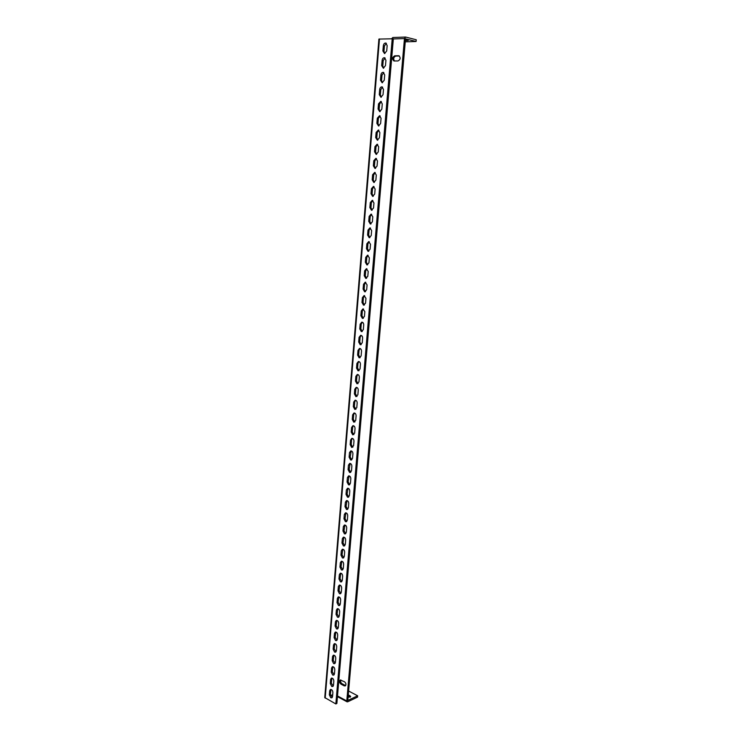 <?xml version="1.0" encoding="UTF-8"?>
<svg xmlns="http://www.w3.org/2000/svg" width="741" height="741" viewBox="0 0 741 741"><rect width="100%" height="100%" fill="white"/><g stroke="black" fill="none" stroke-linecap="round" stroke-linejoin="round"><path stroke-width="1.11" d="M384.579 53.593L386.719 50.907L387.163 45.599L385.829 43.043C384.496 42.978 383.662 43.867 383.338 45.71L382.893 50.999L384.579 53.593M383.356 68.237L385.487 65.579L385.931 60.308L384.56 57.733C383.254 57.678 382.439 58.558 382.115 60.373L381.68 65.625L383.356 68.237M382.143 82.788L384.264 80.176L384.699 74.934L383.31 72.349C382.013 72.303 381.217 73.174 380.902 74.952L380.466 80.176L382.143 82.788M380.939 97.266L383.041 94.691L383.477 89.476L382.05 86.873C380.781 86.845 379.994 87.707 379.698 89.448L379.272 94.644L380.939 97.266M379.735 111.659L381.837 109.122L382.263 103.935L380.809 101.322L378.503 103.86L378.067 109.029L379.735 111.659M378.54 125.979L380.624 123.478L381.059 118.319L379.568 115.698L377.308 118.199L376.882 123.339L378.54 125.979M377.345 140.216L379.429 137.752L379.864 132.62L378.336 129.99L376.122 132.454L375.696 137.567L377.345 140.216M376.169 154.378L378.243 151.951L378.67 146.848L377.113 144.199L374.946 146.635L374.52 151.72L376.169 154.378M374.992 168.466L377.058 166.067L377.484 160.992L375.9 158.333L373.77 160.741L373.353 165.799L374.992 168.466M373.816 182.471L375.882 180.109L376.298 175.061L374.687 172.394L372.603 174.765L372.186 179.804L373.816 182.471M372.658 196.402L374.705 194.077L375.122 189.057L373.483 186.38L371.445 188.723L371.028 193.725L372.658 196.402M371.5 210.259L373.538 207.962L373.955 202.978L372.278 200.283L370.287 202.599L369.87 207.573L371.5 210.259M370.343 224.041L372.38 221.781L372.797 216.817L371.093 214.112L369.138 216.391L368.731 221.346L370.343 224.041M369.203 237.741L371.232 235.527L371.639 230.581L369.907 227.876L367.999 230.118L367.592 235.045L369.203 237.741M368.064 251.375L370.083 249.189L370.491 244.28L368.722 241.557L366.86 243.77L366.452 248.67L368.064 251.375M366.925 264.935L368.944 262.786L369.351 257.896L367.555 255.163L365.73 257.349L365.332 262.221L366.925 264.935M365.804 278.431L367.805 276.3L368.212 271.447L366.387 268.705L364.609 270.863L364.211 275.708L365.804 278.431M364.683 291.843L366.675 289.75L367.082 284.924L365.23 282.173L363.498 284.294L363.09 289.11L364.683 291.843M363.562 305.19L365.554 303.134L365.961 298.327L364.072 295.566L362.386 297.66L361.978 302.458L363.562 305.19M362.46 318.463L364.442 316.435L364.841 311.655L362.923 308.886L361.275 310.951L360.876 315.722L362.46 318.463M361.358 331.662L363.331 329.671L363.729 324.919C363.701 323.206 363.053 322.289 361.784 322.14L360.172 324.178L359.783 328.921L361.358 331.662M360.256 344.806L362.229 342.842L362.618 338.109C362.59 336.386 361.932 335.46 360.654 335.321L359.079 337.331L358.69 342.046L360.256 344.806M359.163 357.866L361.126 355.939L361.525 351.225C361.478 349.493 360.811 348.557 359.524 348.437L357.996 350.41L357.607 355.106L359.163 357.866M358.079 370.861L360.033 368.962L360.422 364.285C360.376 362.525 359.709 361.599 358.403 361.488L356.912 363.433L356.523 368.101L358.079 370.861M357.005 383.792L358.95 381.921L359.339 377.271C359.283 375.492 358.607 374.557 357.292 374.464L355.837 376.372L355.448 381.022L357.005 383.792M355.93 396.657L357.866 394.814L358.255 390.183C358.199 388.395 357.505 387.46 356.18 387.367L354.763 389.257L354.383 393.879L355.93 396.657M354.856 409.449L356.791 407.643L357.171 403.03C357.116 401.233 356.412 400.288 355.078 400.214L353.698 402.067L353.318 406.67L354.856 409.449M355.624 400.242L354.763 401.909L354.374 406.494L355.939 409.282M353.79 422.185L355.717 420.397L356.106 415.812C356.032 413.997 355.328 413.061 353.985 412.987L352.642 414.821L352.253 419.387L353.79 422.185M354.531 413.015L353.698 414.636L353.318 419.202L354.902 422.009M352.735 434.847L354.652 433.096L355.032 428.53C354.967 426.705 354.244 425.76 352.892 425.695L351.586 427.501L351.206 432.049L352.735 434.847M353.438 425.714L352.642 427.307L352.262 431.855L353.865 434.661M351.688 447.444L353.596 445.721L353.976 441.182C353.892 439.339 353.17 438.394 351.808 438.339L350.53 440.117L350.16 444.637L351.688 447.444M352.355 438.357L351.586 439.904L351.215 444.424L352.836 447.258M350.632 459.976L351.317 460.013L352.54 458.281L352.92 453.77C352.836 451.908 352.105 450.954 350.734 450.917L349.493 452.668L349.113 457.169L350.632 459.976M351.28 450.926L350.169 456.947L351.818 459.781M349.595 472.443L350.298 472.489L351.493 470.776L351.864 466.284C351.78 464.412 351.039 463.458 349.659 463.431L348.455 465.153L348.075 469.627L349.595 472.443M350.215 463.44L349.131 469.396L350.799 472.239M348.557 484.846L349.289 484.892L350.447 483.215L350.826 478.742C350.725 476.861 349.984 475.898 348.594 475.879L347.418 477.575L347.047 482.03L348.557 484.846M349.15 475.879L348.103 481.78L349.789 484.642M347.529 497.192L348.279 497.239L349.409 495.581L349.78 491.135C349.678 489.236 348.937 488.282 347.538 488.263L346.39 489.931L346.019 494.367L347.529 497.192M348.094 488.263L347.075 494.099L348.779 496.979M346.501 509.465L347.279 509.512L348.381 507.891L348.752 503.463C348.64 501.555 347.89 500.592 346.482 500.592L345.371 502.231L345 506.64L346.501 509.465M347.038 500.573L346.047 506.362L347.77 509.252M345.482 521.683L346.279 521.738L347.353 520.136L347.724 515.727C347.603 513.8 346.844 512.846 345.436 512.846L344.352 514.458L343.981 518.848L345.482 521.683M345.991 512.828L345.028 518.561L346.769 521.46M344.463 533.835L345.287 533.89L346.325 532.316L346.695 527.935C346.575 525.999 345.806 525.036 344.398 525.045L343.333 526.638L342.972 531.001L344.463 533.835M344.954 525.026L344.019 530.695L345.769 533.603M343.454 545.932L344.296 545.987L345.315 544.431L345.676 540.078C345.556 538.123 344.778 537.16 343.361 537.179L342.333 538.744L341.971 543.088L343.454 545.932M343.917 537.151L343.009 542.773L344.778 545.691M342.453 557.964L343.315 558.019L344.296 556.491L344.667 552.156C344.537 550.192 343.759 549.229 342.333 549.257L341.323 550.795L340.971 555.12L342.453 557.964M342.888 549.22L342.009 554.787L343.796 557.723M341.453 569.94L342.333 569.996L343.296 568.486L343.657 564.179C343.518 562.206 342.731 561.233 341.305 561.27L340.332 562.78L339.971 567.078L341.453 569.94M341.87 561.233L341.017 566.745L342.814 569.69M340.452 581.852L341.36 581.907L342.296 580.425L342.648 576.137C342.509 574.145 341.721 573.173 340.286 573.219L339.341 574.71L338.98 578.99L340.452 581.852M340.851 573.182L340.026 578.638L341.833 581.592M339.461 593.698L340.388 593.763L341.295 592.309L341.657 588.039C341.508 586.038 340.712 585.066 339.276 585.112L338.35 586.576L337.998 590.836L339.461 593.698M339.841 585.066L339.035 590.475L340.86 593.439M338.48 605.49L339.415 605.554L340.304 604.128L340.656 599.877C340.508 597.867 339.711 596.885 338.267 596.94L337.368 598.385L337.016 602.628L338.48 605.49M338.832 596.894L338.053 602.248L339.887 605.221M337.498 617.225L338.452 617.29L339.313 615.882L339.674 611.658C339.508 609.639 338.711 608.657 337.266 608.722L336.395 610.139L336.043 614.354L337.498 617.225M337.831 608.667L337.081 613.965L338.924 616.957M336.525 628.905L337.498 628.97L338.331 627.581L338.693 623.376C338.526 621.347 337.72 620.365 336.275 620.43L335.423 621.829L335.071 626.025L336.525 628.905M336.84 620.384L336.108 625.626L337.961 628.627M335.553 640.52L336.544 640.595L337.359 639.224L337.711 635.046C337.535 632.999 336.729 632.017 335.284 632.092L334.45 633.462L334.108 637.64L335.553 640.52M335.849 632.036L335.136 637.223L336.998 640.233M334.589 652.08L335.59 652.154L336.386 650.811L336.738 646.652C336.562 644.596 335.747 643.614 334.302 643.688L333.487 645.04L333.144 649.199L334.589 652.08M334.867 643.633L334.172 648.773L336.043 651.793M333.626 663.584L334.645 663.658L335.423 662.343L335.766 658.193C335.58 656.137 334.765 655.146 333.32 655.229L332.533 656.563L332.19 660.694L333.626 663.584M333.895 655.164L333.218 660.259L335.099 663.288M332.672 675.032L333.7 675.116L334.46 673.81L334.802 669.688C334.617 667.613 333.793 666.622 332.348 666.715L331.579 668.03L331.236 672.143L332.672 675.032M332.922 666.65L332.264 671.689L334.154 674.727M331.718 686.425L332.765 686.509L333.496 685.23L333.839 681.127C333.654 679.043 332.829 678.052 331.375 678.145L330.625 679.432L330.291 683.526L331.718 686.425M331.949 678.071L331.31 683.063L333.209 686.12M330.773 697.753L331.829 697.846L332.542 696.586L332.885 692.502C332.69 690.417 331.866 689.417 330.412 689.519L329.68 690.788L329.347 694.854L330.773 697.753M330.986 689.445L330.366 694.391L332.274 697.448M337.507 695.956L346.788 700.94L404.456 38.56L393.332 38.949M344.176 685.823L340.98 684.138C339.387 682.665 339.156 681.285 340.295 680.025L344.528 681.776C346.121 683.248 346.362 684.628 345.232 685.897L344.176 685.823L345.176 685.369L341.981 683.684C340.647 682.628 340.276 681.387 340.851 679.951M398.501 55.732L394.694 55.816C392.239 57.316 391.989 59.039 393.934 60.975L398.047 60.947C400.52 59.456 400.779 57.724 398.834 55.77L399.149 55.881M346.788 700.94L347.677 701.81L357.533 697.124L357.653 695.79L347.788 700.467L405.522 38.828L416.09 41.496L405.262 41.848M345.667 685.527L345.176 685.369M399.325 55.983L395.768 56.057C393.545 57.159 393.128 58.808 394.518 61.003M332.709 694.688L330.551 695.679M391.804 38.513L392.943 37.532M416.09 41.496L416.247 39.764L405.679 37.069L404.456 38.56M405.364 40.653L408.319 40.394L405.438 39.81M348.168 696.086L350.178 697.188M348.057 697.401L350.697 696.559L348.289 694.752M348.613 691.02L357.653 695.79M335.849 703.95L324.753 697.559L378.901 39.078L393.341 38.773L336.868 703.468L335.849 703.95L392.239 38.504M386.348 43.293L384.44 45.979L383.995 51.259L384.829 53.565M385.088 57.974L383.217 60.614L382.782 65.866L383.634 68.2M383.829 72.581L382.004 75.174L381.569 80.398L382.458 82.751M382.578 87.095L380.8 89.652L380.365 94.848L381.282 97.228M381.337 101.536L379.596 104.055L379.17 109.214L380.114 111.622M380.105 115.902L378.401 118.375L377.975 123.506L378.947 125.933M378.873 130.175L377.215 132.611L376.789 137.715L377.799 140.169M377.651 144.384L376.03 146.774L375.613 151.859L376.65 154.323M376.428 158.509L374.863 160.862L374.437 165.91L375.511 168.402M375.215 172.56L373.696 174.867L373.269 179.896L374.372 182.406M374.01 186.528L372.528 188.807L372.112 193.799L373.242 196.328M372.816 200.431L371.371 202.664L370.963 207.637L372.121 210.185M371.621 214.251L370.222 216.446L369.815 221.392L371 223.958M370.444 228.006L369.083 230.155L368.675 235.073L369.889 237.657M369.259 241.677L367.944 243.789L367.536 248.68L368.786 251.282M368.092 255.284L366.814 257.359L366.406 262.221L367.684 264.843M366.925 268.807L365.684 270.845L365.285 275.689L366.591 278.32M365.767 282.265L364.572 284.266L364.164 289.083L365.498 291.732M364.609 295.659L363.451 297.613L363.053 302.402L364.415 305.07M363.47 308.969L362.349 310.896L361.951 315.657L363.34 318.343M362.33 322.215L361.247 324.104L360.848 328.837L362.266 331.542M361.191 335.395L360.154 337.238L359.755 341.953L361.2 344.667M360.07 348.502L359.061 350.308L358.672 354.995L360.135 357.727M358.95 361.534L357.977 363.312L357.588 367.971L359.079 370.722M357.838 374.511L356.903 376.243L356.514 380.883L358.033 383.643M356.727 387.413L355.828 389.108L355.439 393.721L356.986 396.5M325.197 698.142L379.475 38.949M350.002 695.669L349.882 696.994M407.467 40.06L407.42 40.588M340.98 684.138L341.981 683.684M394.694 55.816L395.768 56.057M330.366 694.391L329.347 694.854M330.708 690.316L329.68 690.788M331.31 683.063L330.291 683.526M331.653 678.978L330.625 679.432M332.264 671.689L331.236 672.143M332.607 667.585L331.579 668.03M333.218 660.259L332.19 660.694M333.561 656.128L332.533 656.563M334.172 648.773L333.144 649.199M334.524 644.624L333.487 645.04M335.136 637.223L334.108 637.64M335.488 633.055L334.45 633.462M336.108 625.626L335.071 626.025M336.451 621.43L335.423 621.829M337.081 613.965L336.043 614.354M337.424 609.75L336.395 610.139M338.053 602.248L337.016 602.628M338.405 598.015L337.368 598.385M339.035 590.475L337.998 590.836M339.387 586.214L338.35 586.576M340.026 578.638L338.98 578.99M340.378 574.358L339.341 574.71M341.017 566.745L339.971 567.078M341.369 562.447L340.332 562.78M342.009 554.787L340.971 555.12M342.37 550.47L341.323 550.795M343.009 542.773L341.971 543.088M343.379 538.429L342.333 538.744M344.019 530.695L342.972 531.001M344.38 526.332L343.333 526.638M345.028 518.561L343.981 518.848M345.399 514.18L344.352 514.458M346.047 506.362L345 506.64M346.418 501.953L345.371 502.231M347.075 494.099L346.019 494.367M347.436 489.671L346.39 489.931M348.103 481.78L347.047 482.03M348.474 477.324L347.418 477.575M349.131 469.396L348.075 469.627M349.502 464.922L348.455 465.153M350.169 456.947L349.113 457.169M350.549 452.445L349.493 452.668M351.215 444.424L350.16 444.637M351.586 439.904L350.53 440.117M352.262 431.855L351.206 432.049M352.642 427.307L351.586 427.501M353.318 419.202L352.253 419.387M353.698 414.636L352.642 414.821M354.374 406.494L353.318 406.67M354.763 401.909L353.698 402.067M355.439 393.721L354.383 393.879M355.828 389.108L354.763 389.257M356.514 380.883L355.448 381.022M356.903 376.243L355.837 376.372M357.588 367.971L356.523 368.101M357.977 363.312L356.912 363.433M358.672 354.995L357.607 355.106M359.061 350.308L357.996 350.41M359.755 341.953L358.69 342.046M360.154 337.238L359.079 337.331M360.848 328.837L359.783 328.921M361.247 324.104L360.172 324.178M361.951 315.657L360.876 315.722M362.349 310.896L361.275 310.951M363.053 302.402L361.978 302.458M363.451 297.613L362.386 297.66M364.164 289.083L363.09 289.11M364.572 284.266L363.498 284.294M365.285 275.689L364.211 275.708M365.684 270.845L364.609 270.863M366.406 262.221L365.332 262.221M366.814 257.359L365.73 257.349M367.536 248.68L366.452 248.67M367.944 243.789L366.86 243.77M368.675 235.073L367.592 235.045M369.083 230.155L367.999 230.118M369.815 221.392L368.731 221.346M370.222 216.446L369.138 216.391M370.963 207.637L369.87 207.573M371.371 202.664L370.287 202.599M372.112 193.799L371.028 193.725M372.528 188.807L371.445 188.723M373.269 179.896L372.186 179.804M373.696 174.867L372.603 174.765M374.437 165.91L373.353 165.799M374.863 160.862L373.77 160.741M375.613 151.859L374.52 151.72M376.03 146.774L374.946 146.635M376.789 137.715L375.696 137.567M377.215 132.611L376.122 132.454M377.975 123.506L376.882 123.339M378.401 118.375L377.308 118.199M379.17 109.214L378.067 109.029M379.596 104.055L378.503 103.86M380.365 94.848L379.272 94.644M380.8 89.652L379.698 89.448M381.569 80.398L380.466 80.176M382.004 75.174L380.902 74.952M382.782 65.866L381.68 65.625M383.217 60.614L382.115 60.373M383.995 51.259L382.893 50.999M384.44 45.979L383.338 45.71M392.749 37.513L405.494 37.05M347.112 701.838L337.451 696.642"/></g></svg>
